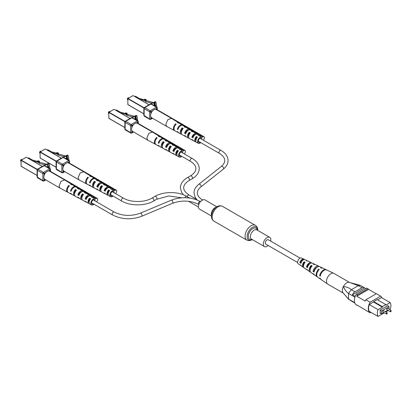 <?xml version="1.0" encoding="UTF-8"?>
<svg xmlns="http://www.w3.org/2000/svg" width="412" height="412" viewBox="0 0 412 412"><rect width="100%" height="100%" fill="white"/><g stroke="black" fill="none" stroke-linecap="round" stroke-linejoin="round"><path stroke-width="0.62" d="M270.674 241.128A5.335 3.08 120 0 0 270.833 239.774A5.335 3.08 120 0 0 269.731 237.333A5.335 3.08 120 0 0 265.622 238.764A5.335 3.08 120 0 0 263.294 244.131A5.335 3.08 120 0 0 264.396 246.572A5.335 3.08 120 0 0 268.155 245.49M216.836 206.793L204.867 199.887A5.335 3.08 120 0 0 200.757 201.314A5.335 3.08 120 0 0 198.43 206.68A5.335 3.08 120 0 0 199.532 209.121L211.5 216.032M300.111 258.123L268.32 239.769A2.518 1.452 120 0 0 267.064 239.897A2.518 1.452 120 0 0 265.416 242.117A2.518 1.452 120 0 0 265.802 244.136L297.593 262.49M387.28 308.485A0.747 0.433 120 0 0 386.791 309.144A0.747 0.433 120 0 0 386.904 309.742L390.375 311.745A0.747 0.433 -60 0 1 390.262 311.148A0.747 0.433 -60 0 1 390.751 310.488A0.747 0.433 -60 0 1 391.122 310.452L387.651 308.449A0.747 0.433 120 0 0 387.28 308.485M383.356 310.751A0.747 0.433 120 0 0 382.872 311.405A0.747 0.433 120 0 0 382.985 312.008L386.456 314.011A0.747 0.433 -60 0 1 386.338 313.408A0.747 0.433 -60 0 1 386.827 312.754A0.747 0.433 -60 0 1 387.203 312.713L383.732 310.71A0.747 0.433 120 0 0 383.356 310.751M389.016 309.232L389.016 306.698L381.625 310.967L381.625 313.753L383.819 312.487M385.313 311.627L387.738 310.221M387.733 305.962L387.733 305.699M389.016 306.698L387.507 305.828L380.188 310.051L380.188 313.537L380.719 313.233M382.027 297.917A9.476 5.469 120 0 0 380.621 296.13L370.105 302.202A9.476 5.469 120 0 0 370.105 312.826L370.949 312.337M373.627 301.563L382.377 306.61L385.848 304.607L377.098 299.56L369.291 304.586A9.049 5.227 120 0 0 369.291 311.379L378.041 316.431L384.344 312.79M389.762 309.664L390.185 309.422A9.049 5.227 120 0 0 390.185 302.629L381.435 297.577L377.552 299.818M390.185 302.629L385.848 305.132L385.848 304.607M373.627 302.084L382.377 307.136L378.041 309.639L369.291 304.586M370.105 312.826L365.877 310.391A9.476 5.469 120 0 1 365.212 309.819L356.766 304.942A9.476 5.469 120 0 0 357.431 305.513L357.595 305.421M357.431 294.889A9.476 5.469 120 0 0 356.766 296.233L368.622 289.389A9.476 5.469 120 0 0 367.952 288.812L357.431 294.889L356.226 294.194A9.476 5.469 120 0 0 356.226 304.818L357.431 305.513M354.943 297.176L348.537 293.478L348.537 299.081L354.681 302.624M354.799 302.974L352.43 301.61A4.264 2.462 120 0 0 352.816 301.934A4.264 2.462 120 0 0 353.29 302.104M365.866 288.627L364.507 287.844L352.43 294.817L355.201 296.413M364.507 287.844A4.264 2.462 120 0 0 364.12 287.519A4.264 2.462 120 0 0 361.988 287.731L354.948 291.794A4.264 2.462 120 0 0 352.43 294.817M361.988 287.731L358.306 285.671L351.333 289.703L354.948 291.794M367.952 288.812L366.747 288.117L356.226 294.194M376.238 293.787L368.622 289.389M380.621 296.13L376.398 293.689L365.877 299.766A9.476 5.469 120 0 0 365.212 301.11L356.766 296.233M370.105 302.202L365.877 299.766M388.032 306.131L388.032 305.524L380.188 310.051M378.041 309.639A9.049 5.227 120 0 0 378.041 316.431M385.838 311.93L388.269 310.53M382.377 306.61L382.377 307.136M381.625 313.753L380.188 312.924M381.625 310.967L380.188 310.138M358.306 285.671L349.407 282.4A6.185 3.574 120 0 0 343.351 286.623C346.338 286.731 349.016 287.746 351.39 289.667M348.537 293.478L348.552 293.426C346.358 291.82 344.623 289.548 343.351 286.623A6.185 3.574 120 0 0 343.047 292.814A6.185 3.574 120 0 0 343.072 292.844A6.185 3.574 -60 0 1 342.789 287.942A6.185 3.574 -60 0 1 346.466 283.023A6.185 3.574 -60 0 1 349.412 282.4M343.047 292.814L348.537 299.081M352.816 301.934L348.552 299.112M358.373 285.645L360.15 285.289L364.12 287.519M348.552 293.426L351.333 289.703M343.294 293.107L327.772 284.146A6.185 3.574 -60 0 1 327.633 284.059A6.185 3.574 -60 0 1 326.495 281.581A6.185 3.574 -60 0 1 330.625 273.882A6.185 3.574 -60 0 1 333.813 273.352A6.185 3.574 -60 0 1 333.957 273.429L349.608 282.467M310.143 270.277A3.275 1.89 -60 0 1 309.994 269.556A3.275 1.89 -60 0 1 311.199 266.363L311.601 266.579M303.51 266.317A2.925 1.689 -60 0 1 303.155 265.307A2.925 1.689 -60 0 1 304.128 262.583L304.695 262.887M310.54 272.121A4.47 2.58 -60 0 1 309.973 271.884L308.104 270.596A4.29 2.477 -60 0 1 307.537 269.881L306.554 269.221A4.192 2.421 120 0 0 307.1 269.906A4.192 2.421 120 0 0 307.671 270.133M327.633 284.059L321.169 279.604A5.557 3.208 -60 0 1 320.33 278.404L319.764 278.028A5.505 3.178 120 0 0 320.598 279.207A5.505 3.178 120 0 0 320.902 279.377M317.456 276.998A5.171 2.982 -60 0 1 317.152 276.833L314.856 275.247A4.944 2.853 -60 0 1 314.14 274.284L313.156 273.625A4.846 2.796 120 0 0 313.851 274.557A4.846 2.796 120 0 0 314.408 274.804M303.804 267.45A3.816 2.204 -60 0 1 303.227 267.233L301.357 265.946A3.636 2.096 -60 0 1 300.94 265.467A3.538 2.045 120 0 1 300.353 265.251A3.538 2.045 120 0 1 299.957 264.813L300.94 265.467M304.36 259.534A3.538 2.045 120 0 0 303.886 259.133L301.527 258.01A3.327 1.921 120 0 0 298.932 259.06A3.327 1.921 120 0 0 297.593 262.439A3.327 1.921 120 0 0 298.2 263.768L300.353 265.251M317.152 276.833A5.171 2.982 -60 0 1 316.205 274.768A5.171 2.982 -60 0 1 318.667 269.124L319.269 269.422A5.222 3.018 120 0 0 316.766 275.139A5.222 3.018 120 0 0 317.724 277.23L320.598 279.207M309.973 271.884A4.47 2.58 -60 0 1 309.154 270.097A4.47 2.58 -60 0 1 311.153 265.343L312.203 265.874A4.568 2.637 120 0 0 310.138 270.751A4.568 2.637 120 0 0 310.978 272.574L313.851 274.557M303.227 267.233A3.816 2.204 -60 0 1 302.526 265.709A3.816 2.204 -60 0 1 304.087 261.805L305.143 262.331A3.914 2.261 120 0 0 303.51 266.363A3.914 2.261 120 0 0 304.231 267.924L307.1 269.906M326.392 269.865A5.505 3.178 120 0 0 326.093 269.685L322.946 268.186A5.222 3.018 120 0 0 321.257 268.15L320.654 267.852A5.171 2.982 -60 0 1 322.313 267.888A5.171 2.982 -60 0 1 322.611 268.068M319.187 266.528A4.846 2.796 120 0 0 318.692 266.167L315.541 264.669A4.568 2.637 120 0 0 314.191 264.602L313.141 264.071A4.47 2.58 -60 0 1 314.438 264.149A4.47 2.58 -60 0 1 314.928 264.519M311.776 263.026A4.192 2.421 120 0 0 311.292 262.65L308.14 261.151A3.914 2.261 120 0 0 307.131 261.059L306.075 260.533A3.816 2.204 -60 0 1 307.038 260.631A3.816 2.204 -60 0 1 307.517 261.017M326.093 269.685A5.505 3.178 120 0 0 322.261 270.947A5.505 3.178 120 0 0 319.661 275.829L320.222 276.2A5.557 3.208 -60 0 1 322.848 271.261A5.557 3.208 -60 0 1 326.721 269.984L333.813 273.352M318.692 266.167A4.846 2.796 120 0 0 313.048 271.426L314.032 272.085A4.944 2.853 -60 0 1 319.794 266.693L322.313 267.888M311.292 262.65A4.192 2.421 120 0 0 306.446 267.022L307.429 267.676A4.29 2.477 -60 0 1 312.394 263.175L314.438 264.149M303.886 259.133A3.538 2.045 120 0 0 299.854 262.614L300.832 263.268A3.636 2.096 -60 0 1 304.988 259.658L307.038 260.631M316.916 267.347A3.476 2.009 120 0 0 314.078 270.772L314.346 270.936M310.288 263.479A3.126 1.808 120 0 0 307.259 266.502L307.697 266.775M303.464 259.771A2.776 1.602 120 0 0 300.451 262.228L301.466 262.866M320.407 275.345L319.661 275.829M314.078 270.772L313.048 271.426M307.259 266.502L306.446 267.022M300.451 262.228L299.854 262.614M318.667 269.124L318.708 270.025M311.153 265.343L311.199 266.363M304.087 261.805L304.128 262.583M128.034 97.901A0.855 0.494 -60 0 0 127.962 97.938A0.855 0.494 -60 0 0 127.36 98.983L127.36 99.158A1.066 0.618 120 0 0 127.581 99.647L127.797 99.771M151.24 117.435L151.281 118.162L151.884 117.868M156.581 109.736L156.534 109.067L155.88 109.391M151.935 111.673L151.389 111.987L151.24 112.878M128.863 97.922L128.647 97.799A1.066 0.618 120 0 0 128.117 97.85A1.066 0.618 120 0 0 127.36 99.158M134.873 96.562L135.445 96.233L139.22 98.406L144.257 99.766M144.257 99.611L145.807 100.028L145.807 100.724L144.257 100.307L144.257 99.611L144.617 99.163L146.167 99.58L146.167 100.976L146.919 100.801L153.295 102.516L153.918 102.356L154.454 102.665L154.052 103.041L151.127 103.072L145.657 101.604L145.657 100.904L139.555 99.261M145.657 101.604L146.167 100.976M145.807 100.028L146.167 99.58M151.127 103.922L151.127 103.072M154.454 105.802L154.454 102.665M154.438 105.791L154.438 102.82M154.052 105.57L154.052 103.041M152.007 104.391L152.007 102.897M186.384 127.602A1.354 0.783 -60 0 1 186.76 127.648A1.354 0.783 -60 0 1 186.945 127.838M191.029 130.182L190.426 129.878A1.457 0.839 120 0 0 190.184 129.976M193.027 131.773A1.53 0.886 -60 0 1 193.934 131.588A1.53 0.886 -60 0 1 194.17 131.85M198.424 134.101L197.837 133.787A1.633 0.942 120 0 0 196.885 134.219M201.396 135.867A1.705 0.984 120 0 0 201.113 135.527A1.705 0.984 120 0 0 199.758 136.042M179.06 123.1A4.414 2.549 120 0 0 178.787 122.879L171.49 118.347L167.875 119.604L165.825 124.326L166.798 126.474L174.369 130.527A4.414 2.549 120 0 0 174.698 130.655M171.49 118.347L156.256 109.551A4.697 2.709 120 0 0 152.641 110.807A4.697 2.709 120 0 0 150.591 115.53A4.697 2.709 120 0 0 151.565 117.683L166.798 126.479M200.242 138.082A2.601 1.504 -60 0 1 200.242 138.427A1.705 0.984 120 0 0 200.242 138.422M188.284 135.811A2.853 1.648 120 0 0 188.305 135.8A2.853 1.648 120 0 0 188.614 135.589M185.972 133.014L185.472 132.736A2.879 1.663 -60 0 1 187.249 130.511A2.879 1.663 -60 0 1 188.284 130.238M193.254 137.052L192.703 136.748A2.704 1.56 -60 0 1 194.335 134.75A2.704 1.56 -60 0 1 195.437 134.513M201.875 139.369A2.56 1.478 120 0 0 201.365 138.056A2.56 1.478 120 0 0 200.067 138.175A2.56 1.478 120 0 0 198.388 140.446A2.56 1.478 120 0 0 198.805 142.49A2.56 1.478 120 0 0 200.067 142.356A2.56 1.478 120 0 0 200.196 142.279M200.778 142.614A3.528 2.034 -60 0 1 198.337 143.34A3.528 2.034 -60 0 1 197.575 141.702A3.528 2.034 -60 0 1 199.135 138.133A3.528 2.034 -60 0 1 201.865 137.227A3.528 2.034 -60 0 1 202.071 137.392L203.039 136.835L201.38 135.878L200.505 136.382M198.337 143.34L196.648 142.434A3.59 2.07 -60 0 1 195.87 140.77A3.59 2.07 -60 0 1 197.43 137.17L196.375 136.521A3.631 2.096 120 0 0 194.788 140.178A3.631 2.096 120 0 0 195.571 141.862A3.631 2.096 120 0 0 196.189 142.011M193.115 140.374A3.744 2.163 -60 0 1 192.502 140.219L189.427 138.576A3.857 2.225 -60 0 1 188.593 136.789A3.857 2.225 -60 0 1 190.339 132.839L189.283 132.195A3.899 2.251 120 0 0 187.506 136.197A3.899 2.251 120 0 0 188.351 137.999A3.899 2.251 120 0 0 188.964 138.159M185.889 136.521A4.012 2.317 -60 0 1 185.282 136.357L182.207 134.714A4.125 2.379 -60 0 1 181.311 132.803A4.125 2.379 -60 0 1 183.247 128.513L182.192 127.869A4.166 2.405 120 0 0 180.229 132.211A4.166 2.405 120 0 0 181.131 134.137A4.166 2.405 120 0 0 181.738 134.307M178.386 132.623A4.28 2.472 -60 0 1 178.056 132.494L174.987 130.851A4.393 2.534 -60 0 1 174.034 128.817A4.393 2.534 -60 0 1 176.161 124.192L175.558 123.821A4.414 2.549 120 0 0 173.416 128.482A4.414 2.549 120 0 0 174.369 130.527M178.056 132.494A4.28 2.472 -60 0 1 177.299 131.567L177.922 131.907A4.254 2.457 120 0 0 178.674 132.824L181.131 134.137M185.282 136.357A4.012 2.317 -60 0 1 184.591 135.543L185.678 136.135A3.971 2.292 120 0 0 186.353 136.933L188.351 137.999M192.502 140.219A3.744 2.163 -60 0 1 191.884 139.519L192.97 140.111A3.703 2.137 120 0 0 193.573 140.791L195.571 141.862M197.6 134.575L198.363 134.137L200.325 135.27L199.449 135.775A3.631 2.096 120 0 0 199.202 135.574A3.631 2.096 120 0 0 198.332 135.393L199.387 136.037A3.59 2.07 -60 0 1 200.237 136.218L201.865 137.227M199.202 135.574L197.281 134.379A3.703 2.137 120 0 0 192.97 137.814L191.884 137.222A3.744 2.163 -60 0 1 196.241 133.735A3.744 2.163 -60 0 1 196.529 133.977L197.307 133.524L194.289 131.783L193.676 132.139M190.771 130.331L191.271 130.043L193.233 131.176L192.584 131.546A3.899 2.251 120 0 0 192.25 131.248A3.899 2.251 120 0 0 191.245 131.062L192.301 131.706A3.857 2.225 -60 0 1 193.285 131.897L196.241 133.735M192.25 131.248L190.323 130.053A3.971 2.292 120 0 0 185.678 133.838L184.591 133.246A4.012 2.317 -60 0 1 189.288 129.409A4.012 2.317 -60 0 1 189.664 129.754L190.215 129.435L187.197 127.689L186.847 127.895M183.51 125.815L186.142 127.081L185.714 127.329A4.166 2.405 120 0 0 185.297 126.927A4.166 2.405 120 0 0 184.154 126.736L185.209 127.38A4.125 2.379 -60 0 1 186.332 127.571L189.288 129.409M183.731 125.686A2.101 1.215 -60 0 1 184.725 125.614A2.101 1.215 -60 0 1 184.777 125.65L184.174 125.3A2.101 1.215 120 0 0 184.123 125.263A2.101 1.215 120 0 0 183.124 125.341L182.928 125.454A4.254 2.457 120 0 0 177.922 129.605L177.299 129.27A4.28 2.472 -60 0 1 182.336 125.088A4.28 2.472 -60 0 1 182.609 125.31M178.787 122.879A4.414 2.549 120 0 0 177.515 122.688L178.118 123.059A4.393 2.534 -60 0 1 179.375 123.25L182.336 125.088M178.484 128.163A3.054 1.761 -60 0 1 178.793 127.622M182.65 129.198L182.192 128.925A2.977 1.72 120 0 0 181.316 132.726M189.793 133.488L189.283 133.179A2.802 1.617 120 0 0 188.593 136.799M196.931 137.778L196.375 137.438A2.627 1.519 120 0 0 195.87 140.847M198.363 134.137A2.101 1.215 -60 0 1 199.357 134.06A2.101 1.215 -60 0 1 199.408 134.096L198.352 133.488A2.101 1.215 120 0 0 198.301 133.452A2.101 1.215 120 0 0 197.307 133.524M200.325 135.27A2.101 1.215 -60 0 1 201.319 135.193A2.101 1.215 -60 0 1 201.705 135.744M198.301 133.452L195.283 131.711A2.101 1.215 120 0 0 194.289 131.783M191.271 130.043A2.101 1.215 -60 0 1 192.27 129.971A2.101 1.215 -60 0 1 192.322 130.001L191.266 129.394A2.101 1.215 120 0 0 191.214 129.358A2.101 1.215 120 0 0 190.215 129.435M193.233 131.176A2.101 1.215 -60 0 1 194.227 131.098A2.101 1.215 -60 0 1 194.613 131.655M191.214 129.358L188.196 127.617A2.101 1.215 120 0 0 187.197 127.689M186.142 127.081A2.101 1.215 -60 0 1 187.141 127.009A2.101 1.215 -60 0 1 187.527 127.56M184.123 125.263L181.105 123.523A2.101 1.215 120 0 0 180.111 123.6L180.023 123.646M183.124 125.341L180.111 123.6M203.214 140.142A2.101 1.215 120 0 0 204.398 138.298A2.101 1.215 120 0 0 204.033 136.763L202.374 135.805A2.101 1.215 120 0 0 201.38 135.878M204.033 136.763A2.101 1.215 120 0 0 203.039 136.835M179.441 123.286L179.503 123.25A2.101 1.215 -60 0 1 180.502 123.178L157.873 110.112A2.101 1.215 120 0 0 157.157 110.066M179.503 123.25L177.737 122.23M180.502 123.178A2.101 1.215 -60 0 1 180.76 123.425M175.558 123.821L175.558 124.857M182.192 127.869L182.192 128.925M189.283 132.195L189.283 133.179M196.375 136.521L196.375 137.438M184.174 125.3L183.397 125.748M178.211 128.74L177.299 129.27M185.472 132.736L184.591 133.246M191.266 129.394L190.426 129.878M192.703 136.748L191.884 137.222M198.352 133.488L197.837 133.787M154.206 102.516L154.845 102.022L154.423 101.903L155.504 101.64A4.264 2.462 180 0 1 156.066 102.66L156.771 107.141M151.539 118.064L152.033 117.956M151.693 118.151A0.855 0.494 -60 0 1 151.266 118.193A0.855 0.494 -60 0 1 151.091 117.806L151.091 117.266M152.157 111.369L151.693 111.637A0.855 0.494 -60 0 0 151.091 112.682L151.091 113.223M156.73 109.824L156.73 109.427A0.855 0.494 -60 0 0 156.555 109.036A0.855 0.494 -60 0 0 156.127 109.077L155.659 109.345M155.782 106.569L155.535 104.988L154.891 104.143L155.18 102.706A3.368 1.947 0 0 0 154.845 102.022L155.504 101.64M155.535 106.425L155.535 104.988M143.84 115.334L149.613 118.97L149.613 111.827L144.148 108.675L144.148 115.818A0.855 0.494 120 0 0 144.329 116.21L143.84 115.334L143.84 108.294L144.262 107.553L150.359 104.035L150.936 104.061L144.751 107.63L150.215 110.787L156.4 107.213L150.936 104.061A0.855 0.494 120 0 1 151.364 104.02L150.359 104.035M144.148 107.98L144.148 108.675A0.855 0.494 120 0 1 144.751 107.63L144.148 107.98M109.031 111.621A0.855 0.494 -60 0 0 108.959 111.657A0.855 0.494 -60 0 0 108.356 112.697L108.356 112.873A1.066 0.618 120 0 0 108.577 113.362L108.789 113.485M132.231 131.15L132.278 131.881L132.88 131.583M137.572 123.451L137.531 122.781L136.877 123.111M132.932 125.387L132.231 125.964L132.231 126.592M109.855 111.637L109.644 111.513A1.066 0.618 120 0 0 109.108 111.57A1.066 0.618 120 0 0 108.356 112.873M115.87 110.277L116.442 109.947L120.211 112.126L125.253 113.48M125.253 113.326L126.798 113.743L126.798 114.443L125.253 114.026L125.253 113.326L125.614 112.883L127.159 113.3L127.159 114.691L127.911 114.515L134.291 116.23L134.909 116.076L135.445 116.385L135.043 116.761L132.118 116.792L126.654 115.319L126.654 114.624L120.546 112.981M126.654 115.319L127.159 114.691M126.798 113.743L127.159 113.3M132.118 117.636L132.118 116.792M135.445 119.516L135.445 116.385M135.43 119.511L135.43 116.534M135.043 119.284L135.043 116.761M132.999 118.105L132.999 116.611M167.375 141.321A1.354 0.783 -60 0 1 167.751 141.362A1.354 0.783 -60 0 1 167.942 141.553M172.025 143.896L171.418 143.592A1.457 0.839 120 0 0 171.176 143.695M174.018 145.488A1.53 0.886 -60 0 1 174.93 145.307A1.53 0.886 -60 0 1 175.167 145.57M179.416 147.82L178.829 147.501A1.633 0.942 120 0 0 177.881 147.934M182.387 149.587A1.705 0.984 120 0 0 182.104 149.247A1.705 0.984 120 0 0 180.755 149.762M160.052 136.815A4.414 2.549 120 0 0 159.779 136.599L152.486 132.061L148.866 133.318L146.821 138.046L147.79 140.193L155.365 144.241A4.414 2.549 120 0 0 155.695 144.37M152.486 132.061L137.253 123.265A4.697 2.709 120 0 0 133.632 124.522A4.697 2.709 120 0 0 131.583 129.25A4.697 2.709 120 0 0 132.556 131.397L147.79 140.193M181.239 151.796A2.601 1.504 -60 0 1 181.239 152.141A1.705 0.984 120 0 0 181.239 152.136M169.275 149.53A2.853 1.648 120 0 0 169.296 149.515A2.853 1.648 120 0 0 169.61 149.309M166.963 146.729L166.463 146.456A2.879 1.663 -60 0 1 168.24 144.226A2.879 1.663 -60 0 1 169.275 143.958M174.25 150.766L173.699 150.462A2.704 1.56 -60 0 1 175.332 148.464A2.704 1.56 -60 0 1 176.429 148.232M182.866 153.084A2.56 1.478 120 0 0 182.356 151.77A2.56 1.478 120 0 0 181.064 151.889A2.56 1.478 120 0 0 179.385 154.16A2.56 1.478 120 0 0 179.797 156.21A2.56 1.478 120 0 0 181.064 156.071A2.56 1.478 120 0 0 181.187 155.993M181.774 156.328A3.528 2.034 -60 0 1 179.333 157.054A3.528 2.034 -60 0 1 178.566 155.422A3.528 2.034 -60 0 1 180.132 151.848A3.528 2.034 -60 0 1 182.856 150.947A3.528 2.034 -60 0 1 183.067 151.111L184.03 150.55L182.372 149.592L181.496 150.097M179.333 157.054L177.644 156.153A3.59 2.07 -60 0 1 176.866 154.49A3.59 2.07 -60 0 1 178.422 150.885L177.366 150.241A3.631 2.096 120 0 0 175.78 153.892A3.631 2.096 120 0 0 176.568 155.576A3.631 2.096 120 0 0 177.181 155.726M174.106 154.088A3.744 2.163 -60 0 1 173.493 153.933L170.419 152.291A3.857 2.225 -60 0 1 169.584 150.504A3.857 2.225 -60 0 1 171.33 146.559L170.274 145.91A3.899 2.251 120 0 0 168.503 149.911A3.899 2.251 120 0 0 169.347 151.714A3.899 2.251 120 0 0 169.955 151.873M166.881 150.236A4.012 2.317 -60 0 1 166.273 150.071L163.198 148.428A4.125 2.379 -60 0 1 162.307 146.518A4.125 2.379 -60 0 1 164.244 142.233L163.188 141.589A4.166 2.405 120 0 0 161.221 145.925A4.166 2.405 120 0 0 162.122 147.857A4.166 2.405 120 0 0 162.73 148.026M159.382 146.337A4.28 2.472 -60 0 1 159.053 146.214L155.978 144.571A4.393 2.534 -60 0 1 155.025 142.537A4.393 2.534 -60 0 1 157.152 137.907L156.55 137.541A4.414 2.549 120 0 0 154.407 142.197A4.414 2.549 120 0 0 155.365 144.241M159.053 146.214A4.28 2.472 -60 0 1 158.296 145.282L158.914 145.621A4.254 2.457 120 0 0 159.665 146.543L162.122 147.857M166.273 150.071A4.012 2.317 -60 0 1 165.583 149.262L166.669 149.855A3.971 2.292 120 0 0 167.349 150.648L169.347 151.714M173.493 153.933A3.744 2.163 -60 0 1 172.875 153.238L173.962 153.831A3.703 2.137 120 0 0 174.57 154.51L176.568 155.576M178.592 148.294L179.354 147.851L181.316 148.984L180.441 149.489A3.631 2.096 120 0 0 180.193 149.288A3.631 2.096 120 0 0 179.328 149.108L180.384 149.752A3.59 2.07 -60 0 1 181.228 149.932L182.856 150.947M180.193 149.288L178.272 148.093A3.703 2.137 120 0 0 173.962 151.528L172.875 150.936A3.744 2.163 -60 0 1 177.237 147.45A3.744 2.163 -60 0 1 177.52 147.692L178.298 147.244L175.28 145.503L174.667 145.853M171.763 144.046L172.268 143.757L174.225 144.89L173.581 145.266A3.899 2.251 120 0 0 173.241 144.967A3.899 2.251 120 0 0 172.237 144.782L173.292 145.426A3.857 2.225 -60 0 1 174.276 145.611L177.237 147.45M173.241 144.967L171.32 143.773A3.971 2.292 120 0 0 166.669 147.553L165.583 146.96A4.012 2.317 -60 0 1 170.285 143.129A4.012 2.317 -60 0 1 170.656 143.469L171.207 143.149L168.194 141.409L167.844 141.61M164.501 139.534L167.138 140.796L166.711 141.043A4.166 2.405 120 0 0 166.288 140.641A4.166 2.405 120 0 0 165.145 140.456L166.206 141.1A4.125 2.379 -60 0 1 167.323 141.285L170.285 143.129M164.723 139.405A2.101 1.215 -60 0 1 165.717 139.328A2.101 1.215 -60 0 1 165.773 139.364L165.166 139.014A2.101 1.215 120 0 0 165.114 138.983A2.101 1.215 120 0 0 164.12 139.055L163.919 139.174A4.254 2.457 120 0 0 158.914 143.325L158.296 142.985A4.28 2.472 -60 0 1 163.327 138.803A4.28 2.472 -60 0 1 163.605 139.024M159.779 136.599A4.414 2.549 120 0 0 158.512 136.408L159.114 136.774A4.393 2.534 -60 0 1 160.371 136.964L163.327 138.803M159.475 141.877A3.054 1.761 -60 0 1 159.789 141.337M163.646 142.918L163.188 142.64A2.977 1.72 120 0 0 162.307 146.44M170.784 147.202L170.274 146.899A2.802 1.617 120 0 0 169.584 150.514M177.927 151.492L177.366 151.158A2.627 1.519 120 0 0 176.866 154.562M179.354 147.851A2.101 1.215 -60 0 1 180.353 147.779A2.101 1.215 -60 0 1 180.405 147.81L179.349 147.202A2.101 1.215 120 0 0 179.297 147.166A2.101 1.215 120 0 0 178.298 147.244M181.316 148.984A2.101 1.215 -60 0 1 182.31 148.912A2.101 1.215 -60 0 1 182.696 149.463M179.297 147.166L176.279 145.426A2.101 1.215 120 0 0 175.28 145.503M172.268 143.757A2.101 1.215 -60 0 1 173.261 143.685A2.101 1.215 -60 0 1 173.313 143.716L172.257 143.108A2.101 1.215 120 0 0 172.206 143.077A2.101 1.215 120 0 0 171.207 143.149M174.225 144.89A2.101 1.215 -60 0 1 175.224 144.818A2.101 1.215 -60 0 1 175.61 145.369M172.206 143.077L169.188 141.331A2.101 1.215 120 0 0 168.194 141.409M167.138 140.796A2.101 1.215 -60 0 1 168.132 140.724A2.101 1.215 -60 0 1 168.518 141.275M165.114 138.983L162.096 137.242A2.101 1.215 120 0 0 161.102 137.314L161.015 137.366M164.12 139.055L161.102 137.314M184.21 153.856A2.101 1.215 120 0 0 185.39 152.013A2.101 1.215 120 0 0 185.029 150.478L183.366 149.52A2.101 1.215 120 0 0 182.372 149.592M185.029 150.478A2.101 1.215 120 0 0 184.03 150.55M160.433 137.005L160.5 136.964A2.101 1.215 -60 0 1 161.494 136.892L138.87 123.827A2.101 1.215 120 0 0 138.149 123.785M160.5 136.964L158.733 135.945M161.494 136.892A2.101 1.215 -60 0 1 161.751 137.145M156.55 137.541L156.55 138.571M163.188 141.589L163.188 142.64M170.274 145.91L170.274 146.899M177.366 150.241L177.366 151.158M165.166 139.014L164.393 139.462M159.202 142.459L158.296 142.985M166.463 146.456L165.583 146.96M172.257 143.108L171.418 143.592M173.699 150.462L172.875 150.936M179.349 147.202L178.829 147.501M135.198 116.23L135.836 115.736L135.208 116.086M132.535 131.783L133.03 131.67M132.685 131.871A0.855 0.494 -60 0 1 132.257 131.912A0.855 0.494 -60 0 1 132.082 131.521L132.082 130.98M133.153 125.083L132.685 125.356A0.855 0.494 -60 0 0 132.082 126.402L132.082 126.937M137.721 123.538L137.721 123.142A0.855 0.494 -60 0 0 137.546 122.75A0.855 0.494 -60 0 0 137.119 122.791L136.655 123.064M136.779 120.289L136.532 118.702L135.888 117.863L136.171 116.421A3.368 1.947 0 0 0 135.836 115.736L136.496 115.355A4.264 2.462 180 0 1 137.062 116.375L137.763 120.855M136.532 120.144L136.532 118.702M135.419 115.618L136.496 115.355M124.831 129.049L130.604 132.685L130.604 125.547L125.145 122.395L125.145 129.533A0.855 0.494 120 0 0 125.32 129.924L124.831 129.049L124.831 122.009L125.258 121.267L131.356 117.75L131.933 117.775L125.748 121.349L131.207 124.501L137.392 120.932L131.933 117.775A0.855 0.494 120 0 1 132.36 117.734L131.356 117.75M125.145 121.695L125.145 122.395A0.855 0.494 120 0 1 125.748 121.349L125.145 121.695M40.283 151.312A0.855 0.494 -60 0 0 40.211 151.348A0.855 0.494 -60 0 0 39.609 152.388L39.609 152.564A1.066 0.618 120 0 0 39.825 153.053L40.041 153.176M63.484 170.841L63.53 171.572L64.133 171.274M68.825 163.142L68.783 162.472L68.129 162.802M64.184 165.078L63.484 165.655L63.484 166.283M41.107 151.328L40.896 151.204A1.066 0.618 120 0 0 40.361 151.261A1.066 0.618 120 0 0 39.609 152.564M47.123 149.968L47.694 149.638L51.464 151.817L56.506 153.171M56.506 153.022L58.051 153.434L58.051 154.134L56.506 153.717L56.506 153.022L56.866 152.574L58.411 152.991L58.411 154.382L59.163 154.206L65.544 155.921L66.162 155.767L66.698 156.076L66.296 156.452L63.371 156.483L57.907 155.01L57.907 154.315L51.799 152.672M57.907 155.01L58.411 154.382M58.051 153.434L58.411 152.991M63.371 157.327L63.371 156.483M66.682 156.225L66.682 159.202L66.698 156.076M66.296 158.975L66.296 156.452M64.251 157.796L64.251 156.303M98.628 181.012A1.354 0.783 -60 0 1 99.004 181.053A1.354 0.783 -60 0 1 99.194 181.244M103.278 183.587L102.67 183.283A1.457 0.839 120 0 0 102.428 183.386M105.271 185.179A1.53 0.886 -60 0 1 106.183 184.998A1.53 0.886 -60 0 1 106.42 185.261M110.668 187.512L110.081 187.192A1.633 0.942 120 0 0 109.134 187.625M115.463 193.547A2.101 1.215 120 0 0 116.642 191.704A2.101 1.215 120 0 0 116.282 190.169L114.618 189.211A2.101 1.215 120 0 0 113.624 189.283A1.705 0.984 120 0 0 113.357 188.938A1.705 0.984 120 0 0 112.002 189.453M91.304 176.506A4.414 2.549 120 0 0 91.031 176.29L83.739 171.752L80.119 173.009L78.074 177.737L79.042 179.884L86.618 183.932A4.414 2.549 120 0 0 86.947 184.061M83.739 171.752L68.505 162.956A4.697 2.709 120 0 0 64.885 164.213A4.697 2.709 120 0 0 62.835 168.941A4.697 2.709 120 0 0 63.809 171.088L79.042 179.884M112.491 191.487A2.601 1.504 -60 0 1 112.486 191.832A1.705 0.984 120 0 0 112.491 191.827M100.528 189.221A2.853 1.648 120 0 0 100.549 189.206A2.853 1.648 120 0 0 100.863 189M98.216 186.42L97.716 186.147A2.879 1.663 -60 0 1 99.493 183.917A2.879 1.663 -60 0 1 100.528 183.649M105.498 190.457L104.952 190.153A2.704 1.56 -60 0 1 106.584 188.155A2.704 1.56 -60 0 1 107.681 187.923M114.119 192.775A2.56 1.478 120 0 0 113.609 191.462A2.56 1.478 120 0 0 112.316 191.58A2.56 1.478 120 0 0 110.637 193.851A2.56 1.478 120 0 0 111.049 195.901A2.56 1.478 120 0 0 112.316 195.762A2.56 1.478 120 0 0 112.44 195.685M113.027 196.019A3.528 2.034 -60 0 1 110.586 196.745A3.528 2.034 -60 0 1 109.819 195.113A3.528 2.034 -60 0 1 111.379 191.539A3.528 2.034 -60 0 1 114.109 190.638A3.528 2.034 -60 0 1 114.32 190.802L115.283 190.241L113.624 189.283L112.749 189.788M110.586 196.745L108.892 195.844A3.59 2.07 -60 0 1 108.114 194.181A3.59 2.07 -60 0 1 109.674 190.576L108.619 189.932A3.631 2.096 120 0 0 107.032 193.583A3.631 2.096 120 0 0 107.82 195.267A3.631 2.096 120 0 0 108.433 195.417M105.359 193.779A3.744 2.163 -60 0 1 104.746 193.625L101.671 191.982A3.857 2.225 -60 0 1 100.837 190.195A3.857 2.225 -60 0 1 102.583 186.25L101.527 185.601A3.899 2.251 120 0 0 99.755 189.602A3.899 2.251 120 0 0 100.6 191.405A3.899 2.251 120 0 0 101.208 191.565M98.133 189.927A4.012 2.317 -60 0 1 97.526 189.762L94.451 188.119A4.125 2.379 -60 0 1 93.56 186.209A4.125 2.379 -60 0 1 95.496 181.924L94.441 181.28A4.166 2.405 120 0 0 92.473 185.616A4.166 2.405 120 0 0 93.375 187.548A4.166 2.405 120 0 0 93.982 187.718M90.635 186.028A4.28 2.472 -60 0 1 90.305 185.905L87.231 184.262A4.393 2.534 -60 0 1 86.278 182.228A4.393 2.534 -60 0 1 88.405 177.598L87.802 177.232A4.414 2.549 120 0 0 85.66 181.888A4.414 2.549 120 0 0 86.618 183.932M90.305 185.905A4.28 2.472 -60 0 1 89.548 184.973L90.166 185.312A4.254 2.457 120 0 0 90.918 186.234L93.375 187.548M97.526 189.762A4.012 2.317 -60 0 1 96.835 188.953L97.922 189.546A3.971 2.292 120 0 0 98.602 190.339L100.6 191.405M104.746 193.625A3.744 2.163 -60 0 1 104.128 192.929L105.215 193.522A3.703 2.137 120 0 0 105.822 194.201L107.82 195.267M109.844 187.985L110.607 187.542L112.569 188.675L111.693 189.18A3.631 2.096 120 0 0 111.446 188.979A3.631 2.096 120 0 0 110.581 188.799L111.637 189.443A3.59 2.07 -60 0 1 112.481 189.623L114.109 190.638M111.446 188.979L109.525 187.784A3.703 2.137 120 0 0 105.215 191.22L104.128 190.627A3.744 2.163 -60 0 1 108.49 187.141A3.744 2.163 -60 0 1 108.773 187.383L109.551 186.935L106.533 185.194L105.92 185.544M103.015 183.737L103.515 183.448L105.477 184.581L104.828 184.957A3.899 2.251 120 0 0 104.494 184.658A3.899 2.251 120 0 0 103.489 184.473L104.545 185.117A3.857 2.225 -60 0 1 105.529 185.302L108.49 187.141M104.494 184.658L102.573 183.464A3.971 2.292 120 0 0 97.922 187.244L96.835 186.651A4.012 2.317 -60 0 1 101.537 182.82A4.012 2.317 -60 0 1 101.908 183.16L102.459 182.84L99.447 181.1L99.096 181.301M95.754 179.225L98.391 180.487L97.963 180.734A4.166 2.405 120 0 0 97.541 180.332A4.166 2.405 120 0 0 96.398 180.147L97.453 180.791A4.125 2.379 -60 0 1 98.576 180.976L101.537 182.82M95.975 179.096A2.101 1.215 -60 0 1 96.969 179.019A2.101 1.215 -60 0 1 97.026 179.055L96.418 178.705A2.101 1.215 120 0 0 96.367 178.674A2.101 1.215 120 0 0 95.373 178.746L95.172 178.865A4.254 2.457 120 0 0 90.166 183.016L89.548 182.676A4.28 2.472 -60 0 1 94.58 178.494A4.28 2.472 -60 0 1 94.858 178.715M91.031 176.29A4.414 2.549 120 0 0 89.765 176.099L90.367 176.465A4.393 2.534 -60 0 1 91.624 176.655L94.58 178.494M90.728 181.568A3.054 1.761 -60 0 1 91.042 181.028M94.899 182.609L94.441 182.331A2.977 1.72 120 0 0 93.56 186.131M102.037 186.893L101.527 186.59A2.802 1.617 120 0 0 100.837 190.205M109.18 191.183L108.619 190.849A2.627 1.519 120 0 0 108.119 194.253M110.607 187.542A2.101 1.215 -60 0 1 111.606 187.47A2.101 1.215 -60 0 1 111.657 187.501L110.601 186.893A2.101 1.215 120 0 0 110.55 186.857A2.101 1.215 120 0 0 109.551 186.935M112.569 188.675A2.101 1.215 -60 0 1 113.563 188.603A2.101 1.215 -60 0 1 113.949 189.154M110.55 186.857L107.532 185.117A2.101 1.215 120 0 0 106.533 185.194M103.515 183.448A2.101 1.215 -60 0 1 104.514 183.376A2.101 1.215 -60 0 1 104.566 183.407L103.51 182.799A2.101 1.215 120 0 0 103.458 182.768A2.101 1.215 120 0 0 102.459 182.84M105.477 184.581A2.101 1.215 -60 0 1 106.476 184.509A2.101 1.215 -60 0 1 106.862 185.06M103.458 182.768L100.44 181.023A2.101 1.215 120 0 0 99.447 181.1M98.391 180.487A2.101 1.215 -60 0 1 99.385 180.415A2.101 1.215 -60 0 1 99.771 180.966M96.367 178.674L93.349 176.933A2.101 1.215 120 0 0 92.355 177.006L92.267 177.057M95.373 178.746L92.355 177.006M116.282 190.169A2.101 1.215 120 0 0 115.283 190.241M91.685 176.697L91.752 176.655A2.101 1.215 -60 0 1 92.746 176.583L70.122 163.518A2.101 1.215 120 0 0 69.401 163.476M91.752 176.655L89.986 175.636M92.746 176.583A2.101 1.215 -60 0 1 93.004 176.836M87.802 177.232L87.802 178.262M94.441 181.28L94.441 182.331M101.527 185.601L101.527 186.59M108.619 189.932L108.619 190.849M96.418 178.705L95.646 179.153M90.455 182.15L89.548 182.676M97.716 186.147L96.835 186.651M103.51 182.799L102.67 183.283M104.952 190.153L104.128 190.627M110.601 186.893L110.081 187.192M66.45 155.921L67.089 155.427L66.461 155.777M63.788 171.474L64.282 171.361M63.937 171.562A0.855 0.494 -60 0 1 63.51 171.603A0.855 0.494 -60 0 1 63.335 171.212L63.335 170.671M64.406 164.774L63.937 165.047A0.855 0.494 -60 0 0 63.335 166.093L63.335 166.628M68.974 163.229L68.974 162.833A0.855 0.494 -60 0 0 68.799 162.441A0.855 0.494 -60 0 0 68.371 162.483L67.908 162.755M68.031 159.98L67.779 158.393L67.141 157.554L67.424 156.112A3.368 1.947 0 0 0 67.089 155.427L67.748 155.046A4.264 2.462 180 0 1 68.315 156.066L69.015 160.546M67.779 159.835L67.779 158.393M66.672 155.309L67.748 155.046M56.084 168.74L61.857 172.381L61.857 165.238L56.398 162.086L56.398 169.224A0.855 0.494 120 0 0 56.573 169.615L56.084 168.74L56.084 161.7L56.511 160.963L62.609 157.441L63.185 157.466L57 161.041L62.459 164.192L68.644 160.623L63.185 157.466A0.855 0.494 120 0 1 63.613 157.425L62.609 157.441M56.398 161.386L56.398 162.086A0.855 0.494 120 0 1 57 161.041L56.398 161.386M21.275 159.542A0.855 0.494 -60 0 0 21.203 159.578A0.855 0.494 -60 0 0 20.6 160.623L20.6 160.793A1.066 0.618 120 0 0 20.821 161.283L21.038 161.406M44.481 179.071L44.522 179.802L45.124 179.503M49.821 171.371L49.775 170.702L49.121 171.032M45.176 173.308L44.63 173.622L44.481 174.518M22.104 159.562L21.887 159.439A1.066 0.618 120 0 0 21.352 159.49A1.066 0.618 120 0 0 20.6 160.793M28.114 158.198L28.686 157.868L32.455 160.047L37.497 161.401M37.497 161.252L39.042 161.664L39.042 162.364L37.497 161.947L37.497 161.252L37.858 160.804L39.403 161.221L39.403 162.611L40.16 162.436L46.535 164.151L47.159 163.997L47.689 164.306L47.287 164.682L44.367 164.712L38.898 163.24L38.898 162.544L32.79 160.901M38.898 163.24L39.403 162.611M39.042 161.664L39.403 161.221M44.367 165.557L44.367 164.712M47.287 167.205L47.287 164.682M45.248 166.026L45.248 164.532M79.619 189.242A1.354 0.783 -60 0 1 80 189.283A1.354 0.783 -60 0 1 80.185 189.474M84.269 191.822L83.667 191.513A1.457 0.839 120 0 0 83.42 191.616M86.263 193.408A1.53 0.886 -60 0 1 87.174 193.228A1.53 0.886 -60 0 1 87.411 193.491M91.665 195.741L91.073 195.422A1.633 0.942 120 0 0 90.125 195.855M94.636 197.508A1.705 0.984 120 0 0 94.348 197.168A1.705 0.984 120 0 0 92.999 197.683M72.301 184.736A4.414 2.549 120 0 0 72.023 184.519L64.73 179.982L61.115 181.244L59.065 185.967L60.039 188.114L67.609 192.162A4.414 2.549 120 0 0 67.939 192.291M64.73 179.982L49.497 171.186A4.697 2.709 120 0 0 45.876 172.443A4.697 2.709 120 0 0 43.826 177.17A4.697 2.709 120 0 0 44.8 179.318L60.039 188.114M93.483 199.717A2.601 1.504 -60 0 1 93.483 200.062A1.705 0.984 120 0 0 93.483 200.057M81.519 197.451A2.853 1.648 120 0 0 81.54 197.436A2.853 1.648 120 0 0 81.854 197.23M79.207 194.649L78.713 194.376A2.879 1.663 -60 0 1 80.484 192.152A2.879 1.663 -60 0 1 81.519 191.879M86.494 198.692L85.943 198.383A2.704 1.56 -60 0 1 87.576 196.385A2.704 1.56 -60 0 1 88.678 196.153M95.115 201.005A2.56 1.478 120 0 0 94.605 199.691A2.56 1.478 120 0 0 93.308 199.81A2.56 1.478 120 0 0 91.629 202.081A2.56 1.478 120 0 0 92.041 204.131A2.56 1.478 120 0 0 93.308 203.992A2.56 1.478 120 0 0 93.436 203.914M94.018 204.254A3.528 2.034 -60 0 1 91.577 204.975A3.528 2.034 -60 0 1 90.815 203.343A3.528 2.034 -60 0 1 92.376 199.768A3.528 2.034 -60 0 1 95.105 198.867A3.528 2.034 -60 0 1 95.311 199.032L96.279 198.476L94.616 197.513L93.74 198.023M91.577 204.975L89.888 204.074A3.59 2.07 -60 0 1 89.11 202.41A3.59 2.07 -60 0 1 90.666 198.805L89.61 198.162A3.631 2.096 120 0 0 88.024 201.818A3.631 2.096 120 0 0 88.812 203.497A3.631 2.096 120 0 0 89.43 203.646M86.355 202.009A3.744 2.163 -60 0 1 85.737 201.854L82.668 200.211A3.857 2.225 -60 0 1 81.834 198.424A3.857 2.225 -60 0 1 83.579 194.479L82.524 193.836A3.899 2.251 120 0 0 80.747 197.832A3.899 2.251 120 0 0 81.591 199.635A3.899 2.251 120 0 0 82.204 199.799M79.13 198.157A4.012 2.317 -60 0 1 78.517 197.992L75.448 196.349A4.125 2.379 -60 0 1 74.551 194.443A4.125 2.379 -60 0 1 76.488 190.153L75.432 189.51A4.166 2.405 120 0 0 73.47 193.846A4.166 2.405 120 0 0 74.371 195.777A4.166 2.405 120 0 0 74.979 195.947M71.626 194.263A4.28 2.472 -60 0 1 71.297 194.134L68.227 192.492A4.393 2.534 -60 0 1 67.274 190.457A4.393 2.534 -60 0 1 69.396 185.827L68.794 185.462A4.414 2.549 120 0 0 66.656 190.117A4.414 2.549 120 0 0 67.609 192.162M71.297 194.134A4.28 2.472 -60 0 1 70.54 193.207L71.158 193.542A4.254 2.457 120 0 0 71.915 194.464L74.371 195.777M78.517 197.992A4.012 2.317 -60 0 1 77.832 197.183L78.919 197.775A3.971 2.292 120 0 0 79.593 198.569L81.591 199.635M85.737 201.854A3.744 2.163 -60 0 1 85.124 201.159L86.211 201.751A3.703 2.137 120 0 0 86.814 202.431L88.812 203.497M90.836 196.215L91.603 195.772L93.56 196.905L92.685 197.41A3.631 2.096 120 0 0 92.442 197.209A3.631 2.096 120 0 0 91.572 197.029L92.628 197.672A3.59 2.07 -60 0 1 93.478 197.853L95.105 198.867M92.442 197.209L90.516 196.014A3.703 2.137 120 0 0 86.211 199.449L85.124 198.857A3.744 2.163 -60 0 1 89.481 195.37A3.744 2.163 -60 0 1 89.765 195.612L90.547 195.164L87.529 193.424L86.917 193.774M84.012 191.971L84.511 191.678L86.474 192.811L85.825 193.187A3.899 2.251 120 0 0 85.49 192.888A3.899 2.251 120 0 0 84.481 192.703L85.541 193.346A3.857 2.225 -60 0 1 86.525 193.532L89.481 195.37M85.49 192.888L83.564 191.693A3.971 2.292 120 0 0 78.919 195.473L77.832 194.881A4.012 2.317 -60 0 1 82.529 191.05A4.012 2.317 -60 0 1 82.905 191.389L83.456 191.07L80.438 189.329L80.088 189.53M76.745 187.455L79.382 188.722L78.955 188.964A4.166 2.405 120 0 0 78.532 188.567A4.166 2.405 120 0 0 77.394 188.377L78.45 189.02A4.125 2.379 -60 0 1 79.567 189.211L82.529 191.05M76.967 187.326A2.101 1.215 -60 0 1 77.966 187.254A2.101 1.215 -60 0 1 78.017 187.285L77.415 186.935A2.101 1.215 120 0 0 77.363 186.904A2.101 1.215 120 0 0 76.364 186.976L76.163 187.094A4.254 2.457 120 0 0 71.158 191.245L70.54 190.905A4.28 2.472 -60 0 1 75.576 186.724A4.28 2.472 -60 0 1 75.849 186.945M72.023 184.519A4.414 2.549 120 0 0 70.756 184.329L71.358 184.694A4.393 2.534 -60 0 1 72.615 184.885L75.576 186.724M71.719 189.798A3.054 1.761 -60 0 1 72.033 189.257M75.89 190.838L75.432 190.56A2.977 1.72 120 0 0 74.551 194.361M83.033 195.123L82.524 194.819A2.802 1.617 120 0 0 81.834 198.435M90.171 199.413L89.61 199.078A2.627 1.519 120 0 0 89.11 202.488M91.603 195.772A2.101 1.215 -60 0 1 92.597 195.7A2.101 1.215 -60 0 1 92.648 195.731L91.593 195.123A2.101 1.215 120 0 0 91.541 195.092A2.101 1.215 120 0 0 90.547 195.164M93.56 196.905A2.101 1.215 -60 0 1 94.559 196.833A2.101 1.215 -60 0 1 94.945 197.384M91.541 195.092L88.523 193.346A2.101 1.215 120 0 0 87.529 193.424M84.511 191.678A2.101 1.215 -60 0 1 85.505 191.606A2.101 1.215 -60 0 1 85.557 191.642L84.501 191.029A2.101 1.215 120 0 0 84.45 190.998A2.101 1.215 120 0 0 83.456 191.07M86.474 192.811A2.101 1.215 -60 0 1 87.468 192.739A2.101 1.215 -60 0 1 87.854 193.29M84.45 190.998L81.432 189.257A2.101 1.215 120 0 0 80.438 189.329M79.382 188.722A2.101 1.215 -60 0 1 80.376 188.645A2.101 1.215 -60 0 1 80.762 189.196M77.363 186.904L74.345 185.163A2.101 1.215 120 0 0 73.346 185.235L73.259 185.287M76.364 186.976L73.346 185.235M96.454 201.777A2.101 1.215 120 0 0 97.634 199.933A2.101 1.215 120 0 0 97.273 198.399L95.615 197.441A2.101 1.215 120 0 0 94.616 197.513M97.273 198.399A2.101 1.215 120 0 0 96.279 198.476M72.682 184.926L72.744 184.885A2.101 1.215 -60 0 1 73.743 184.813L51.114 171.747A2.101 1.215 120 0 0 50.398 171.706M72.744 184.885L70.977 183.865M73.743 184.813A2.101 1.215 -60 0 1 74 185.065M68.794 185.462L68.794 186.492M75.432 189.51L75.432 190.56M82.524 193.836L82.524 194.819M89.61 198.162L89.61 199.078M77.415 186.935L76.637 187.388M71.451 190.38L70.54 190.905M78.713 194.376L77.832 194.881M84.501 191.029L83.667 191.513M85.943 198.383L85.124 198.857M91.593 195.123L91.073 195.422M48.523 165.058L48.42 164.347A3.368 1.947 0 0 0 48.086 163.657L47.442 164.161M44.779 179.704L45.274 179.591M44.934 179.792A0.855 0.494 -60 0 1 44.506 179.833A0.855 0.494 -60 0 1 44.326 179.441L44.326 178.901M45.397 173.004L44.934 173.277A0.855 0.494 -60 0 0 44.326 174.322L44.326 174.858M49.97 171.459L49.97 171.062A0.855 0.494 -60 0 0 49.795 170.671A0.855 0.494 -60 0 0 49.368 170.717L48.899 170.985M49.023 168.209L48.776 166.623L48.132 165.784L48.523 165.021M48.776 168.065L48.776 166.623M48.091 163.641L47.452 164.007M48.745 163.276A4.264 2.462 180 0 1 49.306 164.295L50.006 168.776M37.075 176.969L42.848 180.611L42.848 173.467L37.389 170.316L37.389 177.454A0.855 0.494 120 0 0 37.564 177.845L37.075 176.969L37.075 169.929L37.502 169.193L43.6 165.67L44.177 165.696L37.992 169.27L43.451 172.422L49.636 168.853L44.177 165.696A0.855 0.494 120 0 1 44.604 165.655L43.6 165.67M37.389 169.615L37.389 170.316A0.855 0.494 120 0 1 37.992 169.27L37.389 169.615M269.731 237.333L256.82 229.881A5.335 3.08 120 0 0 252.71 231.312A5.335 3.08 120 0 0 250.383 236.679A5.335 3.08 120 0 0 251.49 239.12L264.396 246.572M257.284 230.148A6.401 3.693 120 0 0 252.396 228.809A6.401 3.693 120 0 0 248.323 236.359A6.401 3.693 120 0 0 251.953 239.387M257.691 230.385A7.468 4.311 120 0 0 252.386 227.414A7.468 4.311 120 0 0 247.133 236.545A7.468 4.311 120 0 0 252.36 239.624M222.423 206.324A8.534 4.929 120 0 0 215.847 208.611A8.534 4.929 120 0 0 212.123 217.201A8.534 4.929 120 0 0 213.89 221.105C212.273 220.039 211.48 218.448 211.495 216.326C211.557 210.887 217.011 203.719 222.423 206.324L255.373 225.349A8.534 4.929 120 0 0 248.797 227.635A8.534 4.929 120 0 0 245.073 236.225A8.534 4.929 120 0 0 246.84 240.129L249.487 240.701L252.427 239.66M216.341 207.128A5.335 3.08 120 0 0 211.335 214.132A5.335 3.08 120 0 0 211.541 215.435M171.263 200.186A1.679 0.809 -112.8 0 1 172.324 200.809A1.679 0.809 -112.8 0 1 172.906 202.519A1.679 0.809 -112.8 0 1 172.566 203.281C181.826 200 190.54 200.387 198.723 204.434A1.679 0.968 -60 0 1 198.373 203.667A1.679 0.968 -60 0 1 199.109 201.978A1.679 0.968 -60 0 1 200.402 201.525C191.214 196.936 181.501 196.488 171.263 200.186L140.363 213.184C131.109 216.465 122.39 216.079 114.212 212.031L93.179 199.887M172.566 203.281L141.666 216.279A1.679 0.809 -112.8 0 0 142.006 215.517A1.679 0.809 -112.8 0 0 141.424 213.807A1.679 0.809 -112.8 0 0 140.363 213.184M141.666 216.279C131.433 219.977 121.72 219.529 112.528 214.94A1.679 0.968 -60 0 1 112.182 214.173A1.679 0.968 -60 0 1 112.914 212.479A1.679 0.968 -60 0 1 114.212 212.031M197.049 199.928L195.2 197.41L194.011 192.898C193.98 189.834 195.556 186.976 198.733 184.334A1.679 1.107 51.6 0 1 200.242 184.555A1.679 1.107 51.6 0 1 201.138 186.219A1.679 1.107 51.6 0 1 200.824 186.966C198.507 188.866 197.353 190.849 197.369 192.898C197.338 193.846 197.338 196.684 202.776 200.155M198.733 184.334L221.244 166.489A1.679 1.107 51.6 0 1 222.753 166.711A1.679 1.107 51.6 0 1 223.644 168.379A1.679 1.107 51.6 0 1 223.33 169.126L200.824 186.966M221.244 166.489C223.562 164.589 224.715 162.611 224.7 160.556C224.731 159.619 224.741 156.781 219.292 153.3A1.679 0.968 -60 0 1 218.942 152.533A1.679 0.968 -60 0 1 219.678 150.844A1.679 0.968 -60 0 1 220.971 150.39L199.944 138.252M201.36 200.742A1.679 0.968 -60 0 1 202.297 200.093M184.926 197.698A1.679 0.968 -60 0 1 186.765 196.395C178.329 191.317 163.358 191.317 154.917 196.395L151.899 198.141C144.653 202.606 130.655 202.606 123.409 198.141L112.188 191.657M181.821 197.786L168.699 195.988L156.596 199.305A1.679 0.968 -120 0 0 156.946 198.538A1.679 0.968 -120 0 0 156.21 196.848A1.679 0.968 -120 0 0 154.917 196.395M156.596 199.305L153.578 201.051A1.679 0.968 -120 0 0 153.928 200.278A1.679 0.968 -120 0 0 153.197 198.589A1.679 0.968 -120 0 0 151.899 198.141M153.578 201.051C145.142 206.129 130.171 206.129 121.731 201.051A1.679 0.968 -60 0 1 121.385 200.278A1.679 0.968 -60 0 1 122.117 198.589A1.679 0.968 -60 0 1 123.409 198.141M183.417 194.799L181.522 192.198L180.374 187.769C180.554 183.639 182.918 180.25 187.46 177.608A1.679 0.968 60 0 1 188.758 178.056A1.679 0.968 60 0 1 189.489 179.75A1.679 0.968 60 0 1 189.144 180.518C183.659 184.03 183.706 186.868 183.731 187.769C183.706 188.675 183.659 191.513 189.144 195.025L196.447 199.243M187.46 177.608L190.478 175.867A1.679 0.968 60 0 1 191.776 176.315A1.679 0.968 60 0 1 192.507 178.005A1.679 0.968 60 0 1 192.157 178.777L189.144 180.518M190.478 175.867C195.963 172.355 195.916 169.517 195.885 168.611C195.921 167.638 195.885 164.805 190.478 161.36A1.679 0.968 -60 0 1 190.133 160.587A1.679 0.968 -60 0 1 190.864 158.898A1.679 0.968 -60 0 1 192.157 158.45L180.935 151.966M187.192 196.642A1.679 0.968 -60 0 1 189.144 195.025M391.05 311.008L391.05 311.534L391.05 311.008M390.751 311.709A0.747 0.433 -60 0 1 390.375 311.745L390.962 311.729L391.122 310.452M386.827 313.97A0.747 0.433 -60 0 1 386.456 314.011L387.038 313.99L387.203 312.713M387.131 313.274L387.131 313.8L387.131 313.274M143.84 113.789L127.859 104.566L143.84 113.789M149.026 104.803L133.045 95.579L128.008 98.489L144.04 107.743M143.886 108.001L127.859 98.746L127.859 104.391M127.859 98.746L128.008 98.489L127.859 98.746M132.896 95.666L127.797 98.664L127.9 104.663L143.84 113.861M149.087 104.766L133.2 95.666M157.003 109.978L157.003 108.258L155.118 109.345M152.703 110.74L150.818 111.827L150.818 114.006M150.818 116.797L150.818 118.97L152.306 118.11M155.18 103.649L155.18 102.706M144.329 116.21L149.788 119.362A0.855 0.494 -60 0 1 149.613 118.97A0.855 0.494 0 0 0 150.818 118.97A0.855 0.494 -120 0 1 150.643 119.362L152.558 118.254M149.613 111.827A0.855 0.494 -60 0 1 150.215 110.787A0.855 0.494 -120 0 1 150.818 111.827A0.855 0.494 0 0 1 149.613 111.827M157.25 110.04L157.25 107.908A0.855 0.494 0 0 1 157.003 108.258A0.855 0.494 -120 0 0 156.4 107.213A0.855 0.494 -60 0 1 156.823 107.171L151.364 104.02M124.831 127.509L108.85 118.28L124.831 127.509M130.022 118.522L114.042 109.293L109.005 112.203L125.032 121.458M124.882 121.72L108.85 112.466L108.85 118.11M108.85 112.466L109.005 112.203L108.85 112.466M113.892 109.381L108.789 112.378L108.897 118.378L124.831 127.581M130.084 118.486L114.191 109.381M137.994 123.693L137.994 121.973L136.109 123.064M133.694 124.46L131.809 125.547L131.809 127.72M131.809 130.511L131.809 132.685L133.303 131.825M136.171 117.369L136.171 116.421M125.32 129.924L130.779 133.076A0.855 0.494 -60 0 1 130.604 132.685A0.855 0.494 0 0 0 131.809 132.685A0.855 0.494 -120 0 1 131.634 133.076L133.55 131.974M130.604 125.547A0.855 0.494 -60 0 1 131.207 124.501A0.855 0.494 -120 0 1 131.809 125.547A0.855 0.494 0 0 1 130.604 125.547M138.247 123.76L138.247 121.628A0.855 0.494 0 0 1 137.994 121.973A0.855 0.494 -120 0 0 137.392 120.932A0.855 0.494 -60 0 1 137.819 120.886L132.36 117.734M56.084 167.2L40.103 157.971L56.084 167.2M61.275 158.213L45.294 148.984L40.258 151.894L56.284 161.149M56.135 161.411L40.103 152.157L40.103 157.801M40.103 152.157L40.258 151.894L40.103 152.157M45.145 149.072L40.041 152.069L40.149 158.069L56.084 167.272M61.337 158.177L45.444 149.072M69.247 163.384L69.247 161.664L67.362 162.755M64.947 164.151L63.062 165.238L63.062 167.411M63.062 170.202L63.062 172.381L64.555 171.516M67.424 157.06L67.424 156.112M56.573 169.615L62.032 172.767A0.855 0.494 -60 0 1 61.857 172.381A0.855 0.494 0 0 0 63.062 172.381A0.855 0.494 -120 0 1 62.887 172.767L64.802 171.665M61.857 165.238A0.855 0.494 -60 0 1 62.459 164.192A0.855 0.494 -120 0 1 63.062 165.238A0.855 0.494 0 0 1 61.857 165.238M69.499 163.451L69.499 161.319A0.855 0.494 0 0 1 69.247 161.664A0.855 0.494 -120 0 0 68.644 160.623A0.855 0.494 -60 0 1 69.072 160.577L63.613 157.425M37.075 175.43L21.1 166.206L37.075 175.43M42.266 166.443L26.286 157.214L21.249 160.124L37.276 169.378M37.126 169.641L21.1 160.386L21.1 166.031M21.1 160.386L21.249 160.124L21.1 160.386M26.136 157.302L21.038 160.299L21.141 166.304L37.075 175.502M42.328 166.407L26.44 157.302M50.243 171.619L50.243 169.898L48.359 170.985M45.943 172.381L44.058 173.467L44.058 175.641M44.058 178.432L44.058 180.611L45.547 179.75M48.42 165.289L48.42 164.347M37.564 177.845L43.028 180.997A0.855 0.494 -60 0 1 42.848 180.611A0.855 0.494 0 0 0 44.058 180.611A0.855 0.494 -120 0 1 43.878 180.997L45.794 179.895M42.848 173.467A0.855 0.494 -60 0 1 43.451 172.422A0.855 0.494 -120 0 1 44.058 173.467A0.855 0.494 0 0 1 42.848 173.467M50.491 171.68L50.491 169.548A0.855 0.494 0 0 1 50.243 169.898A0.855 0.494 -120 0 0 49.636 168.853A0.855 0.494 -60 0 1 50.063 168.807L44.604 165.655M255.373 225.349C256.99 226.425 257.788 228.016 257.768 230.128L257.763 230.421M213.89 221.105L246.84 240.129M87.823 196.797L87.354 196.524M80.582 192.615L80.155 192.368M112.528 214.94L91.5 202.797M89.224 201.483L88.74 201.205M81.983 197.302L81.54 197.049M74.747 193.125L74.345 192.893M223.33 169.126C226.512 166.479 228.088 163.626 228.057 160.556C227.877 156.421 225.518 153.032 220.971 150.39M219.292 153.3L198.26 141.162M195.983 139.843L195.504 139.57M188.742 135.666L188.299 135.409M181.507 131.485L181.105 131.253M194.582 135.157L194.119 134.889M187.342 130.98L186.919 130.733M186.765 196.395L189.613 198.038M106.826 188.562L106.363 188.294M99.591 184.385L99.163 184.138M121.731 201.051L110.509 194.567M108.227 193.254L107.748 192.976M100.992 189.072L100.549 188.82M93.751 184.895L93.349 184.664M188.516 201.288L198.44 207.015M192.157 178.777C196.704 176.135 199.068 172.746 199.248 168.611C199.068 164.476 196.704 161.087 192.157 158.45M190.478 161.36L179.256 154.876M176.975 153.563L176.496 153.285M169.739 149.381L169.296 149.129M162.498 145.204L162.096 144.972M175.574 148.871L175.11 148.603M168.338 144.694L167.911 144.447M303.206 259.91L302.877 259.72M303.52 265.91L303.217 265.735M343.793 293.699L348.804 299.514M360.15 285.289L350.849 282.838M185.297 126.927L182.928 125.454M201.319 135.193L199.357 134.06M194.227 131.098L192.27 129.971M187.141 127.009L184.725 125.614M154.891 106.054L154.891 104.143M155.288 106.281L155.288 104.679M157.25 107.908A0.855 0.855 0 0 0 156.823 107.171M149.788 119.362A0.855 0.855 0 0 0 150.643 119.362M166.288 140.641L163.919 139.174M182.31 148.912L180.353 147.779M175.224 144.818L173.261 143.685M168.132 140.724L165.717 139.328M135.888 119.774L135.888 117.863M136.279 120L136.279 118.393M138.247 121.628A0.855 0.855 0 0 0 137.819 120.886M130.779 133.076A0.855 0.855 0 0 0 131.634 133.076M97.541 180.332L95.172 178.865M113.563 188.603L111.606 187.47M106.476 184.509L104.514 183.376M99.385 180.415L96.969 179.019M67.141 159.465L67.141 157.554M67.532 159.691L67.532 158.084M69.499 161.319A0.855 0.855 0 0 0 69.072 160.577M62.032 172.767A0.855 0.855 0 0 0 62.887 172.767M78.532 188.567L76.169 187.094M94.559 196.833L92.597 195.7M87.468 192.739L85.505 191.606M80.376 188.645L77.966 187.254M48.132 167.694L48.132 165.784M48.523 167.921L48.523 166.314M47.663 163.538L48.302 163.173M50.491 169.548A0.855 0.855 0 0 0 50.063 168.807M43.028 180.997A0.855 0.855 0 0 0 43.878 180.997"/></g></svg>
